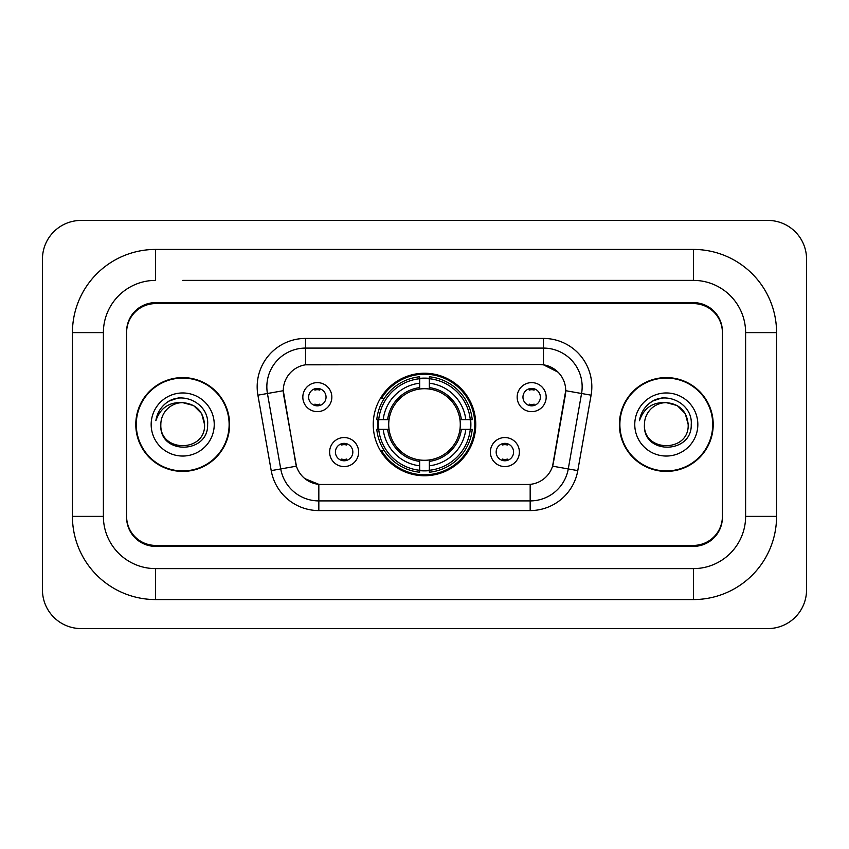 <?xml version="1.0" encoding="UTF-8"?>
<svg xmlns="http://www.w3.org/2000/svg" width="849" height="849" viewBox="0 0 849 849"><rect width="100%" height="100%" fill="white"/><g stroke="black" fill="none" stroke-linecap="round" stroke-linejoin="round"><path stroke-width="1.27" d="M373.242 424.5A51.258 51.258 0 0 0 424.5 475.758A51.258 51.258 0 0 0 475.758 424.5A51.258 51.258 0 0 0 424.5 373.242A51.258 51.258 0 0 0 373.242 424.5M519.386 452.061A14.507 14.507 0 0 1 504.879 466.579A14.507 14.507 0 0 1 490.372 452.061A14.507 14.507 0 0 1 504.879 437.553A14.507 14.507 0 0 1 519.386 452.061M496.166 452.061A8.702 8.702 0 0 0 504.879 460.774A8.702 8.702 0 0 0 513.581 452.061A8.702 8.702 0 0 0 504.879 443.358A8.702 8.702 0 0 0 496.166 452.061M358.628 452.061A14.507 14.507 0 0 1 344.121 466.579A14.507 14.507 0 0 1 329.614 452.061A14.507 14.507 0 0 1 344.121 437.553A14.507 14.507 0 0 1 358.628 452.061M335.419 452.061A8.702 8.702 0 0 0 344.121 460.774A8.702 8.702 0 0 0 352.834 452.061A8.702 8.702 0 0 0 344.121 443.358A8.702 8.702 0 0 0 335.419 452.061M546.172 397.13A14.507 14.507 0 0 1 531.665 411.638A14.507 14.507 0 0 1 517.158 397.13A14.507 14.507 0 0 1 531.665 382.623A14.507 14.507 0 0 1 546.172 397.13M522.963 397.13A8.702 8.702 0 0 0 531.665 405.833A8.702 8.702 0 0 0 540.367 397.13A8.702 8.702 0 0 0 531.665 388.428A8.702 8.702 0 0 0 522.963 397.13M331.842 397.13A14.507 14.507 0 0 1 317.335 411.638A14.507 14.507 0 0 1 302.828 397.13A14.507 14.507 0 0 1 317.335 382.623A14.507 14.507 0 0 1 331.842 397.13M308.633 397.13A8.702 8.702 0 0 0 317.335 405.833A8.702 8.702 0 0 0 326.037 397.13A8.702 8.702 0 0 0 317.335 388.428A8.702 8.702 0 0 0 308.633 397.13M271.213 470.622L257.905 395.178A48.361 48.361 0 0 1 305.534 338.422L543.466 338.422A48.361 48.361 0 0 1 591.095 395.178L577.787 470.622A48.361 48.361 0 0 1 530.169 510.578L318.831 510.578A48.361 48.361 0 0 1 271.213 470.622L296.428 466.175L283.683 395.178A26.117 26.117 0 0 1 309.397 364.529L539.603 364.529A26.117 26.117 0 0 1 565.317 395.178L553.378 462.885A26.117 26.117 0 0 1 527.664 484.471L321.336 484.471A26.117 26.117 0 0 1 295.622 462.885L283.29 390.699L267.435 393.501A38.693 38.693 0 0 1 305.534 348.09L543.466 348.09A38.693 38.693 0 0 1 581.565 393.501L568.268 468.935A38.693 38.693 0 0 1 530.169 500.91L318.831 500.91A38.693 38.693 0 0 1 280.732 468.935L267.435 393.501A38.693 38.693 0 0 1 266.841 386.783M377.837 429.339A46.907 46.907 0 0 1 377.837 419.661M182.694 280.382L693.389 280.382L182.694 280.382M776.57 332.617L745.613 332.617L745.613 516.383L745.613 332.617A52.235 52.235 0 0 0 693.389 280.382L693.389 249.436L155.611 249.436A83.181 83.181 0 0 0 72.43 332.617L72.43 516.383A83.181 83.181 0 0 0 155.611 599.564L693.389 599.564A83.181 83.181 0 0 0 776.57 516.383L776.57 332.617A83.181 83.181 0 0 0 693.389 249.436M693.389 599.564L693.389 568.618L155.611 568.618L693.389 568.618A52.235 52.235 0 0 0 745.613 516.383L776.57 516.383M72.43 516.383L103.387 516.383L103.387 332.617L103.387 516.383A52.235 52.235 0 0 0 155.611 568.618L155.611 599.564M693.389 303.602L155.611 303.602A29.015 29.015 0 0 0 126.597 332.617L126.597 516.383A29.015 29.015 0 0 0 155.611 545.398L693.389 545.398A29.015 29.015 0 0 0 722.403 516.383L722.403 332.617A29.015 29.015 0 0 0 693.389 303.602M155.611 249.436L155.611 280.382A52.235 52.235 0 0 0 103.387 332.617L72.43 332.617M806.55 259.104A38.693 38.693 0 0 0 767.857 220.422L81.143 220.422A38.693 38.693 0 0 0 42.45 259.104L42.45 589.896A38.693 38.693 0 0 0 81.143 628.578L767.857 628.578A38.693 38.693 0 0 0 806.55 589.896L806.55 259.104M135.787 424.5A46.907 46.907 0 0 0 182.694 471.407A46.907 46.907 0 0 0 229.601 424.5A46.907 46.907 0 0 0 182.694 377.593A46.907 46.907 0 0 0 135.787 424.5M619.399 424.5A46.907 46.907 0 0 0 666.306 471.407A46.907 46.907 0 0 0 713.213 424.5A46.907 46.907 0 0 0 666.306 377.593A46.907 46.907 0 0 0 619.399 424.5M305.534 338.422L305.534 364.826L539.603 364.529L543.466 364.826L558.058 372.18M283.29 390.646L283.577 386.783M527.664 484.471L321.336 484.471M318.831 510.578L318.831 484.344L304.897 478.645M581.565 393.501L565.71 390.699L552.572 466.175L568.268 468.935L581.565 393.501L591.095 395.178M553.378 462.885L553.219 463.713M295.781 463.713L295.622 462.885M722.403 331.651A29.015 29.015 0 0 0 693.389 302.626L155.611 302.626A29.015 29.015 0 0 0 126.597 331.651L126.597 517.349A29.015 29.015 0 0 0 155.611 546.374L693.389 546.374A29.015 29.015 0 0 0 722.403 517.349L722.403 332.617M126.597 331.651L126.597 332.617M126.597 516.383L126.597 517.349M722.403 517.349L722.403 516.383M229.124 424.5A46.43 46.43 0 0 0 182.694 378.07A46.43 46.43 0 0 0 136.275 424.5A46.43 46.43 0 0 0 182.694 470.93A46.43 46.43 0 0 0 229.124 424.5M204.556 424.5C205.904 452.708 159.495 452.708 160.832 424.5C158.795 455.064 208.61 454.353 207.623 424.5C209.321 403.593 182.164 390.041 166.075 403.095C160.387 407.647 156.991 413.505 155.866 420.669C160.365 407.838 169.312 401.832 182.694 402.638L193.625 405.567L201.627 413.569L204.556 424.5C205.904 452.708 159.495 452.708 160.832 424.5C159.495 452.708 205.904 452.708 204.556 424.5C205.904 452.708 159.495 452.708 160.832 424.5C159.495 452.708 205.904 452.708 204.556 424.5L201.627 413.569L193.625 405.567L182.694 402.638L193.625 405.567L201.627 413.569L204.556 424.5C203.261 411.213 195.97 403.933 182.694 402.638A21.862 21.862 0 0 0 160.832 424.5M151.164 424.5A31.54 31.54 0 0 0 182.694 456.04A31.54 31.54 0 0 0 214.235 424.5A31.54 31.54 0 0 0 182.694 392.96A31.54 31.54 0 0 0 151.164 424.5M166.064 403.105L169.142 401.036L179.245 397.619M712.725 424.5A46.43 46.43 0 0 0 666.306 378.07A46.43 46.43 0 0 0 619.876 424.5A46.43 46.43 0 0 0 666.306 470.93A46.43 46.43 0 0 0 712.725 424.5M688.168 424.5C689.505 452.708 643.096 452.708 644.444 424.5C642.406 455.064 692.222 454.353 691.235 424.5C692.922 403.593 665.765 390.041 649.687 403.095C643.998 407.647 640.592 413.505 639.477 420.669C643.977 407.838 652.923 401.832 666.306 402.638L677.237 405.567L685.239 413.569L688.168 424.5C689.505 452.708 643.096 452.708 644.444 424.5C643.096 452.708 689.505 452.708 688.168 424.5C689.505 452.708 643.096 452.708 644.444 424.5A21.862 21.862 0 0 1 666.306 402.638L677.237 405.567L685.239 413.569L688.168 424.5L685.239 413.569L677.237 405.567L666.306 402.638C679.582 403.933 686.873 411.213 688.168 424.5M634.765 424.5A31.54 31.54 0 0 0 666.306 456.04A31.54 31.54 0 0 0 697.836 424.5A31.54 31.54 0 0 0 666.306 392.96A31.54 31.54 0 0 0 634.765 424.5M649.676 403.105L652.754 401.036L662.846 397.619M319.755 390.116L319.755 388.768L319.755 390.116A7.418 7.418 0 0 0 314.915 390.116L314.915 388.768M314.915 405.493L314.915 404.145A7.418 7.418 0 0 0 319.755 404.145L319.755 405.493M534.085 390.116L534.085 388.768L534.085 390.116A7.418 7.418 0 0 0 529.245 390.116L529.245 388.768M529.245 405.493L529.245 404.145A7.418 7.418 0 0 0 534.085 404.145L534.085 405.493M341.701 460.423L341.701 459.076A7.418 7.418 0 0 0 346.541 459.076L346.541 460.423M346.541 443.698L346.541 445.046A7.418 7.418 0 0 0 341.701 445.046L341.701 443.698M502.459 460.423L502.459 459.076A7.418 7.418 0 0 0 507.299 459.076L507.299 460.423M507.299 443.698L507.299 445.046A7.418 7.418 0 0 0 502.459 445.046L502.459 443.698M429.339 470.282L429.339 472.224A47.979 47.979 0 0 0 472.224 429.339L470.282 429.339A46.037 46.037 0 0 1 429.339 470.282L429.339 465.804A41.59 41.59 0 0 0 465.804 429.339L459.956 429.339A35.785 35.785 0 0 0 429.339 389.044L429.339 378.718A46.037 46.037 0 0 1 470.282 419.661L472.224 419.661A47.979 47.979 0 0 0 429.339 376.776L429.339 378.718M378.718 429.339L376.776 429.339A47.979 47.979 0 0 0 419.661 472.224L419.661 470.282A46.037 46.037 0 0 1 378.718 429.339L383.196 429.339A41.59 41.59 0 0 0 419.661 465.804L419.661 459.956A35.785 35.785 0 0 0 459.956 429.339L461.389 429.339A37.207 37.207 0 0 1 429.339 461.389L429.339 465.804M419.661 378.718L419.661 376.776A47.979 47.979 0 0 0 376.776 419.661L378.718 419.661A46.037 46.037 0 0 1 419.661 378.718L419.661 383.196A41.59 41.59 0 0 0 383.196 419.661L389.044 419.661A35.785 35.785 0 0 0 419.661 459.956L419.661 461.389A37.207 37.207 0 0 1 387.611 429.339L383.196 429.339M378.813 429.339A45.942 45.942 0 0 1 378.813 419.661M429.339 378.813A45.942 45.942 0 0 0 419.661 378.813M470.187 419.661A45.942 45.942 0 0 1 470.187 429.339M470.282 419.661L465.804 419.661A41.59 41.59 0 0 0 429.339 383.196M465.804 429.339L470.282 429.339M419.661 465.804L419.661 470.282M459.956 419.661L465.804 419.661M429.339 460.02L429.339 461.389M419.661 459.956A35.785 35.785 0 0 1 389.044 429.339L387.611 429.339M429.339 470.187A45.942 45.942 0 0 1 419.661 470.187M383.196 419.661L378.718 419.661M419.661 388.98L419.661 383.196M429.339 389.044A35.785 35.785 0 0 0 389.044 419.661L387.611 419.661A37.207 37.207 0 0 1 419.661 387.611M429.339 388.98L429.339 387.611A37.207 37.207 0 0 1 461.389 419.661M384.257 398.383L381.519 398.383A50.293 50.293 0 0 1 474.793 424.5A50.293 50.293 0 0 1 381.519 450.617L384.257 450.617M543.466 338.422L543.466 364.826M530.169 484.344L530.169 510.578M257.905 395.178L267.435 393.501M568.268 468.935L577.787 470.622M429.339 459.956A35.785 35.785 0 0 0 459.956 429.339M419.661 470.622A46.377 46.377 0 0 0 429.339 470.622M470.622 429.339A46.377 46.377 0 0 0 470.622 419.661M429.339 378.378A46.377 46.377 0 0 0 419.661 378.378"/></g></svg>
